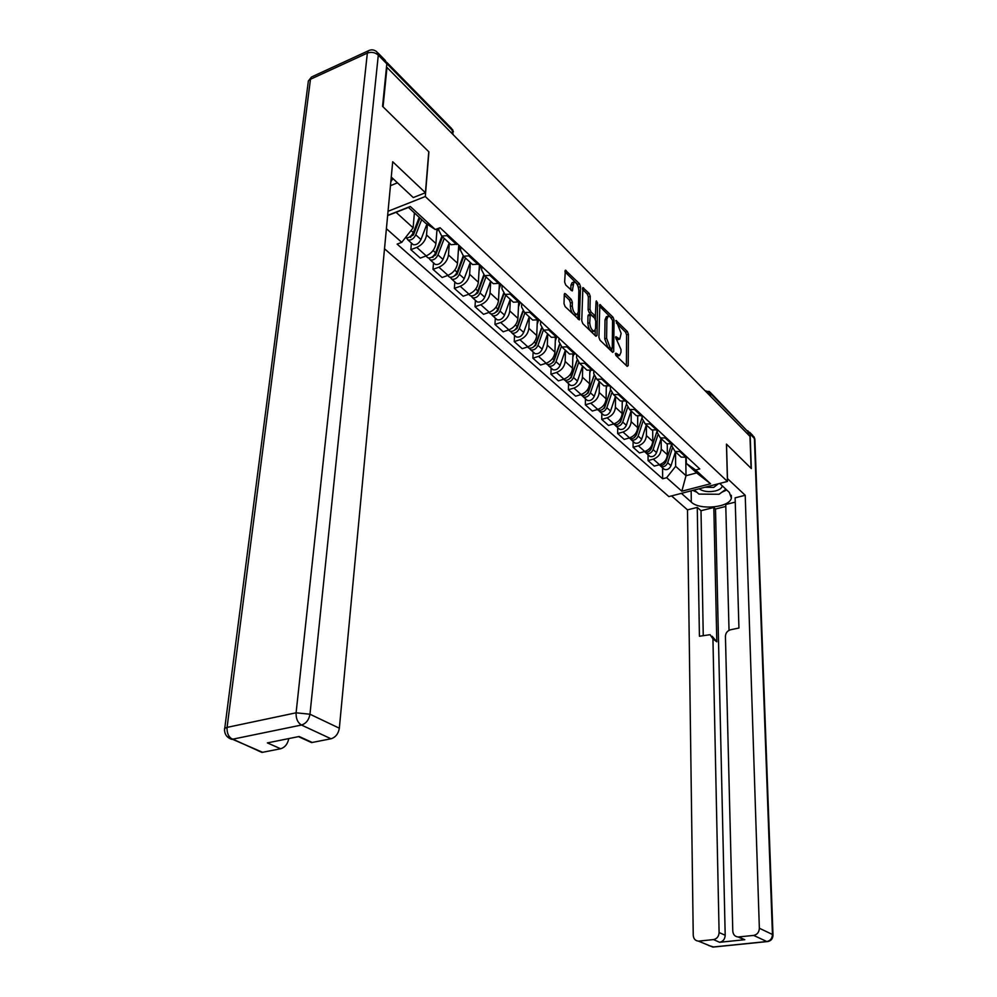 <?xml version="1.0" encoding="UTF-8"?>
<svg xmlns="http://www.w3.org/2000/svg" width="997" height="997" viewBox="0 0 997 997"><rect width="100%" height="100%" fill="white"/><g stroke="black" fill="none" stroke-linecap="round" stroke-linejoin="round"><path stroke-width="1.5" d="M615.398 353.773L616.134 355.73L627.188 366.373L628.222 365.6L628.422 334.294L627.412 331.565L616.034 320.486L621.156 333.359L619.798 339.105L615.872 336.687L615.585 337.372L621.006 349.586L620.994 352.228L619.611 355.455L616.158 353.25L615.398 353.773M565.486 293.766L564.713 293.479L564.29 294.464L564.015 303.674L565.125 306.615L579.344 319.887L580.541 286.638L579.469 283.746L565.374 270.175L564.638 282.076L565.735 285.005L572.266 290.962L573.936 282.026C576.615 282.463 578.248 285.304 578.846 290.538L578.335 311.787L577.163 314.454C574.484 313.98 572.851 311.139 572.278 305.905L572.365 302.328L571.281 299.412L565.486 293.766L564.314 294.177M425.295 196.534L428.909 151.868L383.047 106.816L386.973 67.41L749.981 436.362L751.09 468.316L726.452 444.101L727.449 481.439L425.295 196.534L388.045 211.277M598.923 337.335L599.97 340.176L612.619 352.352L613.691 351.592L614.052 320L613.03 317.22L599.858 304.496L598.923 337.335M595.894 336.238L582.834 323.664L581.75 320.772L582.896 287.61L589.177 293.442L590.236 296.283L589.987 309.207L591.047 312.061L595.396 315.924L596.056 301.543L596.343 300.882L597.577 303.051L597.016 335.503L595.894 336.238M384.506 248.776L668.9 496.593L727.449 481.439M710.188 392.32L748.136 431.913L710.525 393.566L706.861 392.544M748.236 434.592L748.136 431.913M678.969 455.068L681.188 457.125L687.157 457.212M661.173 438.655L661.235 449.124C660.774 454.021 658.132 457.361 653.309 459.156L659.503 464.702C664.301 462.92 666.918 459.605 667.367 454.732L667.292 443.989M659.503 464.702L654.269 466.11L648.062 460.589L648.062 454.819M681.088 451.579L675.094 451.504L671.99 446.158L671.978 443.964M653.309 459.156L648.062 460.589M664.438 441.659L666.669 443.715L672.688 443.777M633.107 441.434L633.083 447.279L639.476 452.962L644.76 451.491C649.595 449.672 652.262 446.307 652.736 441.384L652.711 430.293M666.432 437.957L660.388 437.92L657.285 432.548L657.272 430.056M646.417 425.021L646.417 435.614C645.931 440.562 643.252 443.952 638.379 445.796L633.083 447.279M649.458 427.838L651.702 429.906L657.771 429.919M617.704 427.651L617.654 433.545L624.234 439.403L629.568 437.895C634.453 436.025 637.158 432.598 637.669 427.626L637.706 416.148M651.328 423.937L645.233 423.937L642.13 418.516L642.13 415.724M631.213 410.988L631.151 421.681C630.627 426.679 627.911 430.131 623 432.025L617.654 433.545M634.03 413.593L636.273 415.662L642.392 415.637M601.827 413.443L601.739 419.401L608.531 425.445L613.915 423.887C618.85 421.968 621.592 418.491 622.128 413.456L622.228 401.517M635.75 409.468L629.606 409.505L626.502 404.059L626.527 400.919L620.358 400.981L618.103 398.9M615.535 396.519L615.423 407.324C614.862 412.384 612.108 415.886 607.148 417.83L601.739 419.401M585.451 398.788L585.326 404.819L592.33 411.038L597.764 409.431C602.761 407.461 605.553 403.922 606.114 398.837L606.288 386.4M619.673 394.538L613.479 394.625L610.388 389.142L610.426 385.951M599.371 381.602L599.197 392.519C598.611 397.629 595.807 401.18 590.785 403.187L585.326 404.819M601.677 383.733L603.945 385.827L610.176 385.714M568.564 383.671L568.402 389.765L575.63 396.195L581.114 394.525C586.161 392.494 588.99 388.905 589.601 383.758L589.85 370.759M603.098 379.147L596.842 379.271L593.751 373.738L593.813 370.523M582.697 366.211L582.447 377.24C581.824 382.412 578.983 386.026 573.911 388.082L568.402 389.765M584.728 368.092L586.996 370.186L593.277 370.024M551.129 368.08L550.93 374.224L558.395 380.866L563.928 379.147C569.038 377.053 571.904 373.401 572.54 368.205L572.889 354.546M585.962 363.232L579.668 363.407L576.578 357.848L576.665 354.596M565.473 350.321L565.162 361.462C564.501 366.697 561.623 370.373 556.5 372.479L550.93 374.224M567.218 351.929L569.499 354.022L575.83 353.823M533.133 351.966L532.884 358.185L540.586 365.039L546.182 363.257C551.341 361.101 554.257 357.4 554.943 352.128L555.391 337.746M568.265 346.806L561.909 347.031L558.843 341.435L558.943 338.145M547.702 333.908L547.316 345.174C546.618 350.47 543.677 354.197 538.505 356.378L532.884 358.185M549.123 335.229L551.403 337.322L557.784 337.073M514.527 335.316L514.24 341.61L522.204 348.688L527.849 346.844C533.059 344.626 536.025 340.862 536.747 335.528L537.321 320.324M549.97 329.82L543.564 330.094L540.511 324.461L540.636 321.146M529.332 316.959L528.871 328.349C528.123 333.696 525.145 337.497 519.911 339.728L514.24 341.61M530.416 317.956L532.697 320.062L539.14 319.75M495.297 318.105L494.961 324.461L503.198 331.789L508.906 329.87C514.165 327.589 517.181 323.763 517.942 318.379L518.664 302.228M531.052 312.248L524.596 312.584L521.556 306.914L521.705 303.562M510.339 299.424L509.791 310.939C509.006 316.348 505.978 320.211 500.693 322.517L494.961 324.461M511.062 300.097L513.355 302.203L519.836 301.829M475.407 300.309L475.021 306.727L483.533 314.304L489.303 312.323C494.612 309.98 497.677 306.079 498.488 300.62L499.385 283.447M511.473 294.053L504.956 294.451L501.94 288.769L502.114 285.366M490.698 281.304L490.063 292.931C489.228 298.415 486.15 302.34 480.803 304.721L475.021 306.727M491.035 281.603L493.316 283.709L499.858 283.273M454.819 281.877L454.37 288.382L463.194 296.221L469.014 294.165C474.385 291.747 477.501 287.772 478.361 282.263L479.432 264.305M491.197 275.222L484.629 275.695L481.638 269.975L481.838 266.535M470.372 262.535L469.637 274.287C468.752 279.833 465.611 283.833 460.215 286.289L454.37 288.382M455.43 282.438L456.651 283.522C459.742 284.12 462.272 282.487 464.216 278.649L470.26 262.435L472.566 264.566L479.158 264.055M433.496 262.797L432.997 269.364L442.132 277.49L448.002 275.359C453.436 272.854 456.614 268.816 457.523 263.233L458.745 245.088M470.185 255.718L463.568 256.254L460.589 250.496L460.826 247.032M449.323 243.094L448.476 254.983C447.541 260.591 444.35 264.666 438.892 267.196L432.997 269.364M448.787 242.607L451.068 244.714L457.71 244.128M411.4 243.031L410.839 249.661L420.31 258.086L426.242 255.88C431.738 253.288 434.954 249.175 435.926 243.53L437.035 228.874M448.388 235.479L441.733 236.09L438.792 230.319L438.954 228.139M427.389 224.35L426.542 234.98C425.557 240.651 422.304 244.801 416.796 247.418L410.839 249.661M675.517 451.89L675.654 466.309L686.011 475.719L696.604 472.914L686.335 463.443L686.248 457.461M685.774 457.573L686.011 475.719L681.836 491.209L666.657 477.713L675.654 466.309M686.335 463.443L695.669 470.011L710.549 483.757L681.836 491.209M387.659 215.402L410.303 206.479L435.278 229.534L425.457 223.079L408.471 207.426L396.058 212.324L413.132 227.827L401.754 242.346L397.13 244.103L662.644 478.772L666.657 477.713M401.754 242.346L386.4 228.699M695.669 470.011L699.769 468.926L440.038 227.727L435.278 229.534M413.132 227.827L414.391 212.884M662.581 467.805L662.644 478.772M710.549 483.757L696.604 472.914M408.471 207.426L410.303 206.479M396.058 212.324L387.646 215.539M615.797 355.281L617.754 356.029L619.611 355.455M616.046 338.992L617.953 339.69L619.798 339.105M626.378 365.6L626.59 334.88L625.58 332.151L616.333 322.941M611.348 318.006L599.434 306.129M611.834 351.605L611.871 348.938M611.485 348.738L612.245 348.215L612.569 320.448L610.326 316.984L608.182 316.124L606.874 319.227L606.612 338.27L609.94 347.255L611.485 348.738L609.616 349.324L611.934 348.925M608.182 316.124L606.326 316.734L605.017 319.838L606.874 319.227M609.616 349.324L608.07 347.841L604.743 338.868L605.017 319.838M582.46 289.255L587.308 294.078L589.177 293.442M595.396 315.924L592.829 316.273L589.165 312.684L588.105 309.83L588.367 296.919L587.308 294.078M595.496 315.887L595.433 319.426M595.234 330.281L595.134 335.515M589.713 322.729C590.274 327.814 591.844 330.605 594.411 331.104L595.583 328.424L595.72 320.984L594.661 318.143L590.286 314.279L589.713 322.729L587.831 323.352C588.392 328.437 589.962 331.228 592.53 331.714L594.411 331.104M590.286 314.279L588.404 314.902L587.981 315.887L589.863 315.264M587.831 323.352L587.981 315.887M577.163 314.454L575.257 315.089C572.577 314.616 570.945 311.774 570.371 306.553L570.458 302.976L569.374 300.06L564.265 295.087M572.141 282.65L570.945 285.229L572.826 284.581M570.807 289.99L570.945 285.229M578.634 288.332L577.587 284.394L564.938 271.82M577.899 318.915L578.023 313.519M671.666 444.051L666.121 461.312C664.588 464.577 662.382 465.823 659.516 465.063L659.092 464.814M665.635 462.421L663.877 464.365M672.327 448.251L667.691 462.733C666.158 465.985 663.952 467.232 661.086 466.471L659.752 465.163M675.43 451.803L670.981 465.711C669.461 468.951 667.255 470.198 664.388 469.425L663.204 468.366M657.272 430.43L651.539 448.114C649.969 451.417 647.738 452.7 644.847 451.94L644.324 451.616M651.166 448.999L649.122 451.305M657.808 435.19L653.147 449.572C651.589 452.875 649.359 454.146 646.467 453.386L645.121 452.052M661.086 438.568L656.537 452.638C654.979 455.928 652.761 457.199 649.882 456.439L648.686 455.367M642.13 417.419L636.51 434.53C634.915 437.87 632.659 439.178 629.755 438.431L629.119 438.019M637.968 416.185L637.694 417.008M636.31 435.066L633.942 437.845M642.878 421.669L638.167 436.025C636.585 439.365 634.329 440.662 631.425 439.926L630.054 438.555M646.33 424.946L641.669 439.191C640.086 442.518 637.843 443.815 634.927 443.067L633.731 441.995M727.374 478.498L745.22 495.285L759.353 928.244L772.451 934.476L754.405 438.431L750.13 434.069L751.339 468.553L726.526 444.188L727.461 478.473M719.709 483.445L729.355 492.443L731.374 498.101C729.642 507.56 699.707 510.514 691.32 502.139L681.412 493.353M671.542 495.908L687.494 509.866L697.264 507.398L699.42 636.248L710.101 634.69L712.942 638.865L719.099 932.519L725.193 935.261C724.931 939.199 723.074 941.542 719.61 942.29L744.796 939.697L740.422 938.015M725.791 506.439L715.51 509.018L713.827 507.498L701.016 510.713L697.264 507.398M735.25 502.127L725.741 504.507L729.031 630.328M687.494 509.866L693.239 935.261C693.563 938.838 695.295 940.794 698.448 941.118L712.73 947.038L766.83 941.542L753.657 935.41L738.179 936.981C734.951 936.644 733.144 934.663 732.783 931.061L725.43 636.285C725.666 632.933 727.386 630.752 730.602 629.755L738.939 628.023L735.125 497.839L745.22 495.285M699.009 941.093L713.478 939.585C716.968 938.838 718.837 936.482 719.099 932.519M753.657 935.41C757.234 934.638 759.128 932.245 759.353 928.244M750.13 434.069L747.837 430.754M713.827 507.498L716.806 641.806L712.942 638.865M715.51 509.018L725.193 935.261M701.016 510.713L703.246 635.45M712.132 636.236L716.806 641.806M692.853 490.399L696.99 492.344M707.072 494.176L710.487 494.2M721.803 492.269L726.726 489.988M378.013 52.991L385.328 60.456L386.824 63.82L382.561 106.343L428.76 151.718L425.432 192.733L413.269 197.568L391.273 177.042M425.432 192.733L392.706 161.763L339.341 728.209C338.369 733.804 335.59 737.331 331.016 738.777L311.55 742.591L307.163 740.597M390.463 185.666L397.467 182.825M288.781 738.578C287.697 743.999 284.992 747.389 280.656 748.759L261.974 752.423L257.949 750.679M312.298 742.491L299.137 736.496L267.358 742.902L280.656 748.759M699.146 488.767C703.184 491.608 708.63 492.331 715.472 490.948C719.647 489.789 721.903 488.081 722.239 485.813M705.029 487.246L713.702 487.408L718.326 483.807M725.928 489.253L719.074 494.263L698.947 494.101L694.386 490.001M392.955 178.613L390.836 181.691M626.502 404.059L621.031 420.522C619.411 423.912 617.131 425.245 614.189 424.51L613.467 424.012M622.614 401.554L622.228 402.726M626.502 404.146L620.595 421.93L618.314 423.962M627.512 407.686L622.739 422.067C621.119 425.457 618.838 426.778 615.909 426.043L614.538 424.647M631.113 410.901L626.34 425.32C624.733 428.698 622.464 430.019 619.536 429.283L618.327 428.212M610.438 390.126L605.067 406.078C603.409 409.518 601.104 410.876 598.15 410.153L597.328 409.568M606.812 386.412L606.263 388.007M604.319 407.599L604.307 408.272M610.463 390.326L604.668 407.561L602.213 409.642M611.684 393.217L606.837 407.673C605.179 411.113 602.873 412.459 599.932 411.736L598.536 410.303M615.436 396.432L610.55 411.038C608.905 414.453 606.6 415.811 603.659 415.076L602.45 414.004M593.938 375.545L588.604 391.185C586.921 394.675 584.591 396.058 581.612 395.348L580.69 394.662M590.536 370.71L589.813 372.828M588.006 392.457L587.993 393.267M594 375.807L588.242 392.731L585.613 394.862M595.396 378.237L590.423 392.83C588.741 396.308 586.41 397.703 583.444 396.993L582.024 395.51M599.272 381.515L594.262 396.295C592.579 399.772 590.261 401.143 587.295 400.433L586.074 399.348M576.951 360.353L571.617 375.819C569.898 379.358 567.53 380.767 564.551 380.081L563.517 379.271M573.774 354.421L572.826 357.163M571.194 376.804L571.169 377.751M577.076 360.665L571.293 377.427L568.502 379.595M578.584 362.734L573.499 377.514C571.78 381.041 569.424 382.462 566.433 381.764L565 380.243M582.597 366.111L577.45 381.091C575.743 384.618 573.387 386.026 570.409 385.316L569.187 384.231M559.454 344.576L554.083 359.954C552.313 363.531 549.933 364.989 546.929 364.304L545.808 363.382M556.513 337.485L555.292 340.974M553.833 360.553L553.796 361.637M559.641 344.925L553.796 361.624L550.83 363.843M561.261 346.669L556.027 361.699C554.257 365.288 551.877 366.734 548.873 366.049L547.428 364.478M565.374 350.221L560.102 365.401C558.357 368.965 555.977 370.41 552.974 369.725L551.752 368.628M541.408 328.187L535.962 343.554C534.168 347.193 531.75 348.676 528.722 348.015L527.513 346.956L528.722 348.015M538.729 319.887L537.171 324.274M535.925 343.666L535.875 344.9M541.658 328.561L535.725 345.311L532.597 347.554M543.39 330.007L537.969 345.373C536.174 349 533.756 350.483 530.728 349.822L529.27 348.202M547.602 333.821L542.181 349.187C540.399 352.813 537.994 354.284 534.978 353.611L533.756 352.514M522.777 311.176L517.244 326.617C515.399 330.306 512.957 331.827 509.903 331.178L508.682 330.094M520.197 302.153L518.452 307.001M517.443 326.056L517.368 327.577M523.113 311.55L517.057 328.449L513.767 330.705M524.908 312.871L519.312 328.487C517.468 332.175 515.038 333.696 511.984 333.048L510.514 331.378M529.233 316.859L523.674 332.437C521.842 336.114 519.412 337.622 516.371 336.961L515.15 335.877M503.547 293.504L497.877 309.095C495.995 312.846 493.515 314.404 490.462 313.781L489.228 312.684M500.88 284.22L499.086 289.13M498.338 307.811L498.251 309.643M503.983 293.878L497.74 311.014L494.3 313.295M505.766 295.199L500.02 311.039C498.139 314.778 495.671 316.336 492.605 315.7L491.11 313.968M510.24 299.337L504.519 315.114C502.662 318.841 500.195 320.386 497.142 319.75L495.92 318.666M483.682 275.135L477.837 290.974C475.918 294.776 473.413 296.371 470.335 295.76L469.101 294.676M480.903 265.663L479.058 270.648M478.61 288.881L478.473 291.049M484.218 275.484L477.762 292.981L474.161 295.262M485.963 276.929L480.055 292.981C478.136 296.77 475.631 298.365 472.553 297.754L471.045 295.972M490.599 281.204L484.716 297.206C482.81 300.982 480.317 302.565 477.239 301.954L476.018 300.857M463.144 256.042L457.087 272.206C455.118 276.057 452.588 277.702 449.497 277.116L448.276 276.019M460.215 246.458L458.308 251.518M458.196 269.24L458.034 271.77M463.767 256.441L457.087 274.3L453.323 276.593M465.474 258.011L459.38 274.275C457.424 278.138 454.894 279.771 451.803 279.185L450.283 277.328M441.883 236.239L435.602 252.764C433.583 256.678 431.028 258.36 427.912 257.799L426.691 256.715M438.044 228.487L436.823 231.69M437.097 248.826L436.873 251.767M442.543 236.85L435.664 254.958L431.751 257.251M444.238 238.408L437.982 254.908C435.976 258.821 433.408 260.504 430.293 259.943L428.772 258.011M449.211 242.994L442.992 259.444C440.986 263.345 438.431 265.003 435.328 264.442L434.106 263.345M419.226 217.334L413.319 232.6C411.263 236.588 408.658 238.308 405.542 237.785L405.38 237.71M415.25 227.603L414.964 230.992M419.974 218.019L413.456 234.906L409.393 237.186M421.669 219.589L415.786 234.843C413.73 238.806 411.138 240.526 408.01 240.003L406.477 237.984M426.928 224.051L420.983 239.542C418.939 243.492 416.347 245.2 413.232 244.664L412.01 243.58M438.892 267.196L448.002 275.359M460.215 286.289L469.014 294.165M480.803 304.721L489.303 312.323M500.693 322.517L508.906 329.87M519.911 339.728L527.849 346.844M538.505 356.378L546.182 363.257M556.5 372.479L563.928 379.147M573.911 388.082L581.114 394.525M590.785 403.187L597.764 409.431M607.148 417.83L613.915 423.887M623 432.025L629.568 437.895M638.379 445.796L644.76 451.491M416.796 247.418L426.242 255.88M426.542 234.98L435.926 243.53M448.476 254.983L457.523 263.233M469.089 256.117L478.074 264.454M469.637 274.287L478.361 282.263M490.113 275.608L498.787 283.659M490.063 292.931L498.488 300.62M510.402 294.427L518.776 302.191M509.791 310.939L517.942 318.379M529.993 312.597L538.081 320.099M528.871 328.349L536.747 335.528M548.923 330.157L556.75 337.41M547.316 345.174L554.943 352.128M567.231 347.143L574.795 354.147M565.162 361.462L572.54 368.205M584.94 363.556L592.255 370.348M582.447 377.24L589.601 383.758M602.076 379.458L609.155 386.026M599.197 392.519L606.114 398.837M618.663 394.849L625.53 401.218M615.423 407.324L622.128 413.456M634.753 409.755L641.407 415.936M631.151 421.681L637.669 427.626M650.331 424.211L656.786 430.193M646.417 435.614L652.736 441.384M665.448 438.231L671.716 444.039M661.235 449.124L667.367 454.732M680.116 451.84L686.198 457.473M447.292 235.903L456.614 244.539M710.574 396.32L709.403 391.509L705.614 391.285M452.439 133.947L452.675 130.744L386.836 63.634M453.224 134.745L451.629 128.526L386.736 62.325M615.76 355.219L617.592 354.645M615.61 337.098L616.32 336.874M615.959 338.855L617.754 338.27M615.772 320.909L616.495 320.673M625.58 332.151L627.412 331.565M626.59 334.88L628.422 334.294M626.826 366.036L628.222 365.6M615.436 353.474L616.158 353.25M599.471 305.132L600.543 304.77M611.186 317.819L613.03 317.22M612.569 320.486L614.052 320M612.295 352.041L613.691 351.592M604.743 338.868L606.612 338.27M608.07 347.841L609.94 347.255M582.51 288.283L583.631 287.896M588.367 296.919L590.236 296.283M588.105 309.83L589.987 309.207M589.165 312.684L591.047 312.061M592.829 316.273L594.711 315.65M596.032 303.574L597.577 303.051M595.595 335.952L597.016 335.503M569.374 300.06L571.281 299.412M570.458 302.976L572.365 302.328M570.371 306.553L572.278 305.905M571.306 290.476L572.689 290.002M564.975 270.897L566.159 270.486M577.587 284.394L579.469 283.746M578.659 287.273L580.541 286.638M578.347 319.352L579.78 318.878M666.121 461.312L665.323 460.577M670.981 465.711L667.691 462.733M651.539 448.114L650.642 447.304M656.537 452.638L653.147 449.572M636.51 434.53L635.525 433.633M641.669 439.191L638.167 436.025M742.815 939.099L741.967 939.186M738.777 936.956L744.796 939.697M719.61 942.29L713.478 939.585M691.158 490.836L691.32 502.139M713.827 947.013L708.693 945.542M698.448 941.118L712.917 947.1L767.017 941.617C770.756 941.218 772.75 939.099 772.999 935.248L772.451 934.476C772.239 938.439 770.369 940.782 766.83 941.542L767.827 941.554M749.632 432.249L752.735 435.415L754.903 439.914L772.987 934.874M386.824 63.82L378.299 55.134L309.967 714.226L296.097 712.805L367.345 53.103L310.478 79.249L227.079 727.386L296.097 712.805C295.885 718.6 297.667 722.675 301.468 725.031L232.426 739.251L262.647 752.324M331.016 738.777L301.468 725.031C306.091 723.523 308.933 719.921 309.967 714.226L339.341 728.209M232.426 739.251C228.55 736.995 226.768 733.032 227.079 727.386L224.587 728.358C224.213 733.867 226.593 737.531 231.74 739.35L232.426 739.251M227.067 736.546L261.974 752.423M224.475 730.465L308.372 80.956L311.525 76.968L308.372 80.956L307.936 84.246M312.522 76.52L368.304 50.822L367.345 53.103C371.37 51.682 375.022 52.355 378.299 55.134L376.816 51.769C374.099 49.601 371.27 49.277 368.304 50.822L369.139 50.398M621.031 420.522L619.935 419.525M626.34 425.32L622.739 422.067M605.067 406.078L603.87 404.994M610.55 411.038L606.837 407.673M588.604 391.185L587.295 390.001M594.262 396.295L590.423 392.83M571.617 375.819L570.184 374.523M577.45 381.091L573.499 377.514M554.083 359.954L552.525 358.534M560.102 365.401L556.027 361.699M535.962 343.554L534.267 342.021M542.181 349.187L537.969 345.373M517.244 326.617L515.399 324.947M523.674 332.437L519.312 328.487M497.877 309.095L495.883 307.3M504.519 315.114L500.02 311.039M477.837 290.974L475.681 289.018M484.716 297.206L480.055 292.981M457.087 272.206L454.757 270.1M464.216 278.649L459.38 274.275M435.602 252.764L433.084 250.484M432.96 257.438L432.337 256.877M442.992 259.444L437.982 254.908M413.319 232.6L411.013 230.519M410.714 237.436L410.004 236.8M420.983 239.542L415.786 234.843M697.04 382.561L694.797 380.281M682.933 368.229L680.677 365.924M668.414 353.474L666.121 351.131M653.459 338.257L651.128 335.889M638.03 322.579L635.675 320.187M622.116 306.415L619.723 303.973M605.702 289.728L603.272 287.261M588.753 272.493L586.286 270M571.244 254.709L568.751 252.166M553.161 236.314L550.618 233.734M534.442 217.296L531.862 214.679M515.088 197.63L512.47 194.963M495.06 177.267L492.381 174.55M474.298 156.168L471.581 153.401M441.733 236.09L451.068 244.714M675.094 451.504L681.188 457.125M660.388 437.92L666.669 443.715M645.233 423.937L651.702 429.906M629.606 409.505L636.273 415.662M613.479 394.625L620.358 400.981M596.842 379.271L603.945 385.827M579.668 363.407L586.996 370.186M561.909 347.031L569.499 354.022M543.564 330.094L551.403 337.322M524.596 312.584L532.697 320.062M504.956 294.451L513.355 302.203M484.629 275.695L493.316 283.709M463.568 256.254L472.566 264.566M453.398 131.853L452.501 129.485M705.415 391.073L706.088 390.874M572.041 282.674L573.936 282.026M664.388 469.425L661.086 466.471M649.882 456.439L646.467 453.386M634.927 443.067L631.425 439.926M731.287 495.285L731.374 498.101M754.866 439.154L753.944 436.698M738.179 936.981L744.198 939.722M311.55 742.591L298.464 736.633M619.536 429.283L615.909 426.043M598.15 410.153L597.452 409.53M603.659 415.076L599.932 411.736M581.612 395.348L580.802 394.625M587.295 400.433L583.444 396.993M564.551 380.081L563.617 379.246M570.409 385.316L566.433 381.764M546.929 364.304L545.858 363.357M552.974 369.725L548.873 366.049M534.978 353.611L530.728 349.822M509.903 331.178L508.57 329.982M516.371 336.961L511.984 333.048M490.462 313.781L488.966 312.435M497.142 319.75L492.605 315.7M470.335 295.76L468.677 294.289M477.239 301.954L472.553 297.754M449.497 277.116L447.665 275.484M456.651 283.522L451.803 279.185M427.912 257.799L425.893 256.005M435.328 264.442L430.293 259.943M413.232 244.664L408.01 240.003"/></g></svg>
